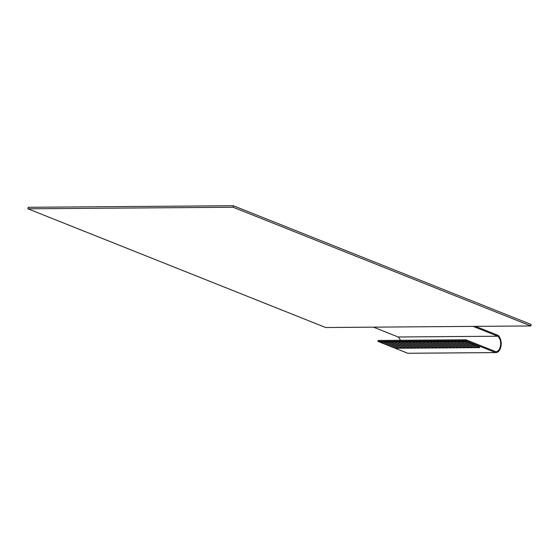 <?xml version="1.0" encoding="UTF-8"?>
<svg xmlns="http://www.w3.org/2000/svg" width="559" height="559" viewBox="0 0 559 559"><rect width="100%" height="100%" fill="white"/><g stroke="black" fill="none" stroke-linecap="round" stroke-linejoin="round"><path stroke-width="0.84" d="M473.138 326.386L497.81 336.225A8.085 4.786 89.6 0 1 500.543 345.273A8.085 4.786 89.6 0 1 495.917 351.66A8.085 4.786 89.6 0 1 495.721 351.653L465.947 339.781L378.073 340.459L377.947 341.388L407.721 353.26A9.021 5.345 -90.4 0 0 408.049 353.274L495.924 352.596A9.021 5.345 89.6 0 0 501.102 345.385A9.021 5.345 89.6 0 0 497.936 335.288L475.555 326.365M377.947 341.388L465.822 340.711L495.595 352.582A9.021 5.345 89.6 0 0 495.924 352.596M495.595 352.582L407.721 353.26M530.847 325.946L233.117 207.235L27.95 208.807L325.68 327.518L530.847 325.946L531.05 324.437L233.32 205.726L233.117 207.235M373.496 327.148L398.169 336.986L497.81 336.225M400.335 340.284A8.085 4.786 89.6 0 0 398.169 336.986M380.441 342.045L383.236 342.024L398.881 348.264L396.086 348.285L380.441 342.045L380.504 341.619L383.97 341.863M383.949 342.024L386.744 342.003L402.389 348.236L399.594 348.257L383.949 342.024L384.012 341.591L387.485 341.842M387.464 341.996L390.259 341.975L405.897 348.208L403.102 348.229L387.464 341.996L387.52 341.563L390.993 341.815M390.972 341.968L393.767 341.947L409.405 348.18L406.61 348.201L390.972 341.968L391.027 341.535L394.5 341.787M394.479 341.94L397.274 341.919L412.912 348.152L410.117 348.18L394.479 341.94L394.535 341.507L398.008 341.759M397.987 341.912L400.782 341.891L416.42 348.131L413.625 348.152L397.987 341.912L398.043 341.486L401.516 341.731M401.495 341.884L404.29 341.863L419.935 348.103L417.14 348.124L401.495 341.884L401.551 341.458L405.023 341.703M405.002 341.863L407.797 341.835L423.442 348.075L420.647 348.096L405.002 341.863L405.065 341.43L408.531 341.675M408.51 341.835L411.312 341.815L426.95 348.047L424.155 348.068L408.51 341.835L408.573 341.402L412.046 341.654M412.025 341.808L414.82 341.787L430.458 348.019L427.663 348.04L412.025 341.808L412.081 341.374L415.554 341.626M415.533 341.78L418.328 341.759L433.966 347.991L431.171 348.012L415.533 341.78L415.589 341.346L419.061 341.598M419.04 341.752L421.835 341.731L437.473 347.971L434.678 347.991L419.04 341.752L419.096 341.325L422.569 341.57M422.548 341.724L425.343 341.703L440.988 347.943L438.186 347.964L422.548 341.724L422.604 341.297L426.077 341.542M426.056 341.696L428.851 341.675L444.496 347.915L441.701 347.936L426.056 341.696L426.119 341.269L429.585 341.514M429.564 341.675L432.366 341.654L448.004 347.887L445.209 347.908L429.564 341.675L429.626 341.242L433.099 341.493M433.078 341.647L435.873 341.626L451.511 347.859L448.716 347.88L433.078 341.647L433.134 341.214L436.607 341.465M436.586 341.619L439.381 341.598L455.019 347.831L452.224 347.852L436.586 341.619L436.642 341.186L440.115 341.437M440.094 341.591L442.889 341.57L458.527 347.803L455.732 347.831L440.094 341.591L440.15 341.158L443.622 341.409M443.601 341.563L446.396 341.542L462.041 347.782L459.239 347.803L443.601 341.563L443.657 341.137L447.13 341.381M447.109 341.535L449.904 341.514L465.549 347.754L462.754 347.775L447.109 341.535L447.172 341.109L450.638 341.353M450.617 341.514L453.419 341.486L469.057 347.726L466.262 347.747L450.617 341.514L450.68 341.081L454.153 341.325M454.132 341.486L456.927 341.465L472.565 347.698L469.77 347.719L454.132 341.486L454.188 341.053L457.66 341.304M457.639 341.458L460.434 341.437L476.072 347.67L473.277 347.691L457.639 341.458L457.695 341.025L461.168 341.276M461.203 340.997L463.998 340.976L479.643 347.216L479.58 347.642L476.785 347.663L461.147 341.43L461.203 340.997M233.32 205.726L28.153 207.298L27.95 208.807M465.822 340.711L465.947 339.781M461.147 341.43L463.942 341.409L463.998 340.976M463.942 341.409L479.58 347.642M460.434 341.437L460.49 341.004M456.927 341.465L456.983 341.032M453.419 341.486L453.475 341.06M449.904 341.514L449.967 341.088M446.396 341.542L446.459 341.116M442.889 341.57L442.945 341.137M439.381 341.598L439.437 341.165M435.873 341.626L435.929 341.193M432.366 341.654L432.421 341.221M428.851 341.675L428.914 341.249M425.343 341.703L425.406 341.276M421.835 341.731L421.891 341.297M418.328 341.759L418.384 341.325M414.82 341.787L414.876 341.353M411.312 341.815L411.368 341.381M407.797 341.835L407.86 341.409M404.29 341.863L404.353 341.437M400.782 341.891L400.838 341.465M397.274 341.919L397.33 341.486M393.767 341.947L393.822 341.514M390.259 341.975L390.315 341.542M386.744 342.003L386.807 341.57M383.236 342.024L383.299 341.598"/></g></svg>
